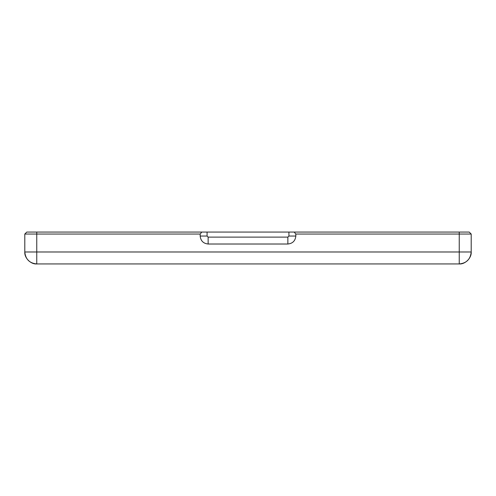 <?xml version="1.0" encoding="UTF-8"?>
<svg xmlns="http://www.w3.org/2000/svg" width="496" height="496" viewBox="0 0 496 496"><rect width="100%" height="100%" fill="white"/><g stroke="black" fill="none" stroke-linecap="round" stroke-linejoin="round"><path stroke-width="0.74" d="M200.173 234.05L201.804 232.06L26.79 232.06L24.8 234.05L200.173 234.05L201.804 232.06L26.79 232.06L24.8 234.05L24.8 251.987L36.76 251.987L36.76 263.94C30.839 264.48 24.267 257.901 24.8 251.987L36.76 251.987L36.76 263.94L459.24 263.94L459.24 251.987L471.2 251.987C471.733 257.901 465.161 264.48 459.24 263.94L459.24 251.987L471.2 251.987L471.2 234.05L469.21 232.06L288.926 232.06L294.196 232.06L295.827 234.05L295.827 236.04L288.926 236.04L287.86 237.113L208.14 237.113L207.074 236.04L207.074 232.06L201.804 232.06L288.926 232.06L288.926 236.04L287.86 237.113L208.14 237.113L207.074 236.04L207.074 232.06L288.926 232.06L288.926 236.04L295.827 236.04C295.325 240.851 292.665 243.505 287.86 244.013L208.14 244.013L208.14 237.113L208.14 244.013C203.335 243.505 200.675 240.851 200.173 236.04L200.173 234.05L200.173 236.04C200.675 240.851 203.335 243.505 208.14 244.013L287.86 244.013C292.665 243.505 295.325 240.851 295.827 236.04L295.827 234.05L471.2 234.05L469.21 232.06L294.196 232.06L295.827 234.05L471.2 234.05L471.2 251.987C471.733 257.901 465.161 264.48 459.24 263.94C466.476 263.258 470.462 259.272 471.2 251.987C470.462 259.272 466.476 263.258 459.24 263.94L36.76 263.94C30.839 264.48 24.267 257.901 24.8 251.987C25.538 259.272 29.524 263.258 36.76 263.94C29.524 263.258 25.538 259.272 24.8 251.987L24.8 234.05L200.173 234.05M200.173 236.04L207.074 236.04L200.173 236.04M287.86 244.013L287.86 237.113L287.86 244.013M459.24 232.06L459.24 251.987L36.76 251.987L36.76 232.06L36.76 251.987L459.24 251.987L459.24 232.06"/></g></svg>
